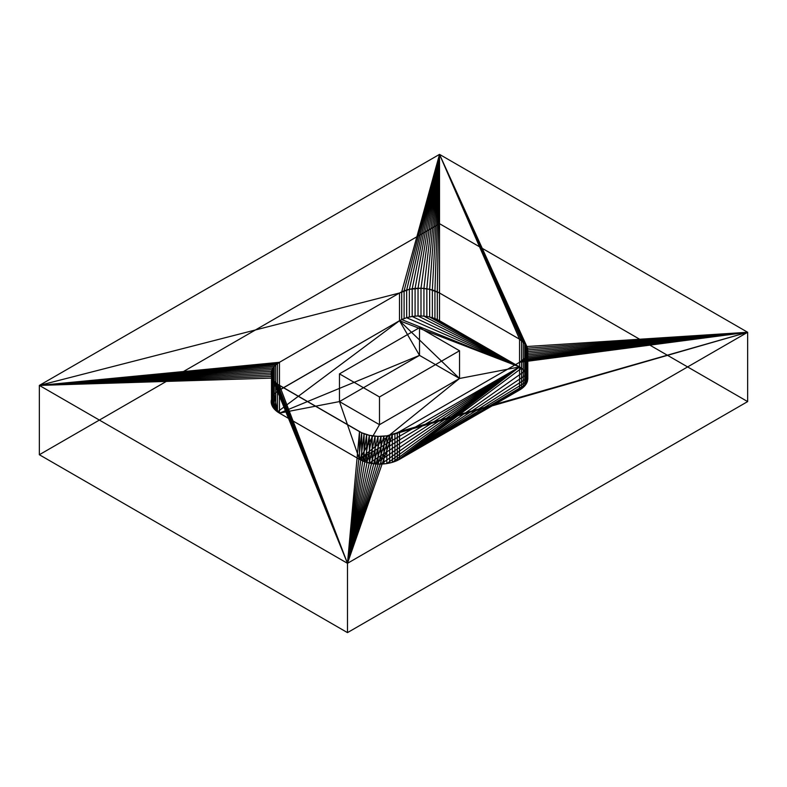 <?xml version="1.0" encoding="UTF-8"?>
<svg xmlns="http://www.w3.org/2000/svg" width="787" height="787" viewBox="0 0 787 787"><rect width="100%" height="100%" fill="white"/><g stroke="black" fill="none" stroke-linecap="round" stroke-linejoin="round"><path stroke-width="0.59" stroke-dasharray="3.94 2.95" d=""/><path stroke-width="1.18" d="M399.501 459.342L521.535 388.768L399.501 459.342L523.276 387.381L525.962 384.341L399.501 459.342L525.962 384.341L527.497 381.036L399.501 459.342L527.497 381.036L527.802 377.632L399.501 459.342L527.802 377.632L526.877 374.258L399.501 459.342L526.877 374.258L524.762 371.07L399.501 459.342L524.762 371.07L521.535 368.198L399.501 459.342L521.535 368.198L519.558 366.929L399.501 459.342L519.558 366.929L359.482 459.342L364.086 461.497L519.558 366.929L364.086 461.497L369.349 463.041L519.558 366.929L369.349 463.041L375.065 463.927L519.558 366.929L375.065 463.927L380.977 464.104L519.558 366.929L380.977 464.104L386.82 463.573L519.558 366.929L386.82 463.573L392.339 462.353L519.558 366.929L392.339 462.353L397.297 460.493L519.558 366.929L397.297 460.493L399.501 459.342L397.297 460.493L397.297 432.761L747.65 332.271L747.65 401.586L439.52 223.685L39.35 454.729L347.48 632.62L347.48 563.315L39.35 385.414L39.35 454.729L39.35 385.414L439.52 154.38L439.52 223.685L439.52 154.38L747.65 332.271L347.48 563.315L347.48 632.62L747.65 401.586L747.65 332.271L439.52 154.38L39.35 385.414L399.501 293L401.704 291.859L439.52 154.38L401.704 291.859L404.095 290.846L439.52 154.38L404.095 290.846L406.663 289.99L439.52 154.38L406.663 289.99L409.368 289.301L439.52 154.38L409.368 289.301L412.191 288.77L439.52 154.38L412.191 288.77L415.083 288.416L439.52 154.38L415.083 288.416L418.035 288.239L439.52 154.38L418.035 288.239L420.996 288.239L439.52 154.38L420.996 288.239L423.937 288.416L439.52 154.38L423.937 288.416L426.839 288.77L439.52 154.38L426.839 288.77L429.653 289.301L439.52 154.38L429.653 289.301L432.358 289.99L439.52 154.38L432.358 289.99L434.926 290.846L439.52 154.38L434.926 290.846L437.316 291.859L439.52 154.38L437.316 291.859L439.52 293L439.52 154.38L439.52 293L519.558 339.207L439.52 154.38L519.558 339.207L521.535 340.476L439.52 154.38L521.535 340.476L523.276 341.863L439.52 154.38L523.276 341.863L524.762 343.339L439.52 154.38L524.762 343.339L439.52 154.38L526.877 346.526L439.52 154.38L526.877 346.526L747.65 332.271L526.877 346.526L527.497 348.198L747.65 332.271L527.497 348.198L527.802 349.9L747.65 332.271L527.802 349.9L527.802 351.612L747.65 332.271L527.802 351.612L527.497 353.314L747.65 332.271L527.497 353.314L526.877 354.986L747.65 332.271L526.877 354.986L525.962 356.609L747.65 332.271L525.962 356.609L524.762 358.174L747.65 332.271L524.762 358.174L523.276 359.659L747.65 332.271L523.276 359.659L521.535 361.036L747.65 332.271L521.535 361.036L519.558 362.305L747.65 332.271L519.558 362.305L399.501 431.62L747.65 332.271L399.501 431.62L394.907 433.765L747.65 332.271L397.297 432.761L399.501 431.62L399.501 459.342L399.501 431.62L519.558 362.305L524.762 358.174L526.877 354.986L527.802 351.612L527.497 348.198L525.962 344.903L519.558 339.207L439.52 293L429.653 289.301L420.996 288.239L409.368 289.301L399.501 293L39.35 385.414L347.48 563.315L747.65 332.271L392.339 434.621L747.65 332.271L392.339 434.621L347.48 563.315L392.339 434.621L389.634 435.319L347.48 563.315L389.634 435.319L386.82 435.85L347.48 563.315L386.82 435.85L383.918 436.205L347.48 563.315L383.918 436.205L380.977 436.382L347.48 563.315L380.977 436.382L378.016 436.382L347.48 563.315L378.016 436.382L375.065 436.205L347.48 563.315L375.065 436.205L372.172 435.85L347.48 563.315L372.172 435.85L369.349 435.319L347.48 563.315L369.349 435.319L366.644 434.621L347.48 563.315L366.644 434.621L364.086 433.765L347.48 563.315L364.086 433.765L361.686 432.761L347.48 563.315L361.686 432.761L359.482 431.62L347.48 563.315L359.482 431.62L279.454 385.414L347.48 563.315L279.454 385.414L277.467 384.145L347.48 563.315L277.467 384.145L275.725 382.757L347.48 563.315L275.725 382.757L274.25 381.282L347.48 563.315L274.25 381.282L273.04 379.718L347.48 563.315L272.125 378.094L347.48 563.315L272.125 378.094L39.35 385.414L272.125 378.094L271.515 376.412L39.35 385.414L271.515 376.412L271.2 374.72L39.35 385.414L271.2 374.72L271.2 373.008L39.35 385.414L271.2 373.008L271.515 371.307L39.35 385.414L271.515 371.307L272.125 369.634L39.35 385.414L272.125 369.634L273.04 368.011L39.35 385.414L273.04 368.011L274.25 366.447L39.35 385.414L274.25 366.447L275.725 364.961L39.35 385.414L275.725 364.961L277.467 363.584L39.35 385.414L277.467 363.584L279.454 362.305L39.35 385.414L279.454 362.305L399.501 293L279.454 362.305L275.725 364.961L273.04 368.011L271.2 373.008L272.125 378.094L274.25 381.282L277.467 384.145L361.686 432.761L369.349 435.319L378.016 436.382L386.82 435.85L397.297 432.761L397.297 460.493L394.907 461.497L394.907 433.765L394.907 461.497L392.339 462.353L392.339 434.621L392.339 462.353L389.634 463.041L389.634 435.319L389.634 463.041L386.82 463.573L386.82 435.85L386.82 463.573L383.918 463.927L383.918 436.205L383.918 463.927L380.977 464.104L380.977 436.382L380.977 464.104L378.016 464.104L378.016 436.382L378.016 464.104L375.065 463.927L375.065 436.205L375.065 463.927L372.172 463.573L372.172 435.85L372.172 463.573L369.349 463.041L369.349 435.319L369.349 463.041L366.644 462.353L366.644 434.621L366.644 462.353L364.086 461.497L364.086 433.765L364.086 461.497L361.686 460.493L361.686 432.761L361.686 460.493L359.482 459.342L519.558 366.929L434.926 318.578L519.558 366.929L434.926 318.578L429.653 317.023L519.558 366.929L429.653 317.023L423.937 316.138L519.558 366.929L423.937 316.138L418.035 315.961L519.558 366.929L418.035 315.961L412.191 316.492L519.558 366.929L412.191 316.492L406.663 317.722L519.558 366.929L406.663 317.722L401.704 319.581L519.558 366.929L401.704 319.581L399.501 320.722L519.558 366.929L399.501 320.722L277.467 391.306L277.467 411.867L399.501 320.722L277.467 411.867L277.467 391.306L274.25 394.169L277.467 411.867L274.25 394.169L272.125 397.356L277.467 411.867L272.125 397.356L271.2 400.731L277.467 411.867L271.2 400.731L271.2 402.442L271.515 404.144L277.467 411.867L271.515 404.144L273.04 407.44L279.454 413.136L419.51 355.38L399.501 320.722L419.51 355.38L459.529 378.478L399.501 320.722L459.529 378.478L519.558 366.929L459.529 378.478L359.482 459.342L459.529 378.478L379.491 424.685L359.482 459.342L379.491 424.685L339.472 401.586L359.482 459.342L339.472 401.586L279.454 413.136L359.482 459.342L359.482 431.62L359.482 459.342L279.454 413.136L339.472 401.586L419.51 355.38L279.454 413.136L279.454 385.414L279.454 413.136L277.467 411.867L277.467 384.145L277.467 411.867L275.725 410.48L275.725 382.757L275.725 410.48L274.25 409.004L274.25 381.282L274.25 409.004L273.04 407.44L273.04 379.718L273.04 407.44L272.125 405.817L272.125 378.094L272.125 405.817L271.515 404.144L271.515 371.307L271.515 399.029L272.125 397.356L272.125 369.634L272.125 397.356L273.04 395.733L273.04 368.011L273.04 395.733L274.25 394.169L274.25 366.447L274.25 394.169L275.725 392.693L275.725 364.961L275.725 392.693L277.467 391.306L277.467 363.584L277.467 391.306L279.454 390.037L279.454 362.305L279.454 390.037L399.501 320.722L399.501 293L399.501 320.722L401.704 319.581L401.704 291.859L401.704 319.581L404.095 318.578L404.095 290.846L404.095 318.578L406.663 317.722L406.663 289.99L406.663 317.722L409.368 317.023L409.368 289.301L409.368 317.023L412.191 316.492L412.191 288.77L412.191 316.492L415.083 316.138L415.083 288.416L415.083 316.138L418.035 315.961L418.035 288.239L418.035 315.961L420.996 315.961L420.996 288.239L420.996 315.961L423.937 316.138L423.937 288.416L423.937 316.138L426.839 316.492L426.839 288.77L426.839 316.492L429.653 317.023L429.653 289.301L429.653 317.023L432.358 317.722L432.358 289.99L432.358 317.722L434.926 318.578L434.926 290.846L434.926 318.578L437.316 319.581L437.316 291.859L437.316 319.581L439.52 320.722L439.52 293L439.52 320.722L519.558 366.929L519.558 339.207L519.558 366.929L521.535 368.198L521.535 340.476L521.535 368.198L523.276 369.585L523.276 341.863L523.276 369.585L524.762 371.07L524.762 343.339L524.762 371.07L525.962 372.625L525.962 344.903L525.962 372.625L526.877 374.258L526.877 346.526L526.877 374.258L527.497 375.93L527.497 348.198L527.802 377.632L527.802 349.9L527.802 379.334L527.802 351.612L527.802 379.334L527.497 353.314L527.497 381.036L526.877 382.708L526.877 354.986L526.877 382.708L525.962 384.341L525.962 356.609L525.962 384.341L524.762 385.896L524.762 358.174L524.762 385.896L523.276 387.381L523.276 359.659L523.276 387.381L521.535 388.768L521.535 361.036L521.535 388.768L519.558 390.037L519.558 362.305L519.558 390.037L399.501 459.342M347.48 632.62L39.35 454.729L439.52 223.685L747.65 401.586L347.48 632.62M459.529 378.478L419.51 355.38L419.51 327.658L459.529 350.756L459.529 378.478L459.529 350.756L379.491 396.963L339.472 373.864L419.51 327.658L419.51 355.38L339.472 401.586L339.472 373.864L339.472 401.586L379.491 424.685L379.491 396.963L379.491 424.685L459.529 378.478M379.491 396.963L459.529 350.756L419.51 327.658L339.472 373.864L379.491 396.963"/></g></svg>
